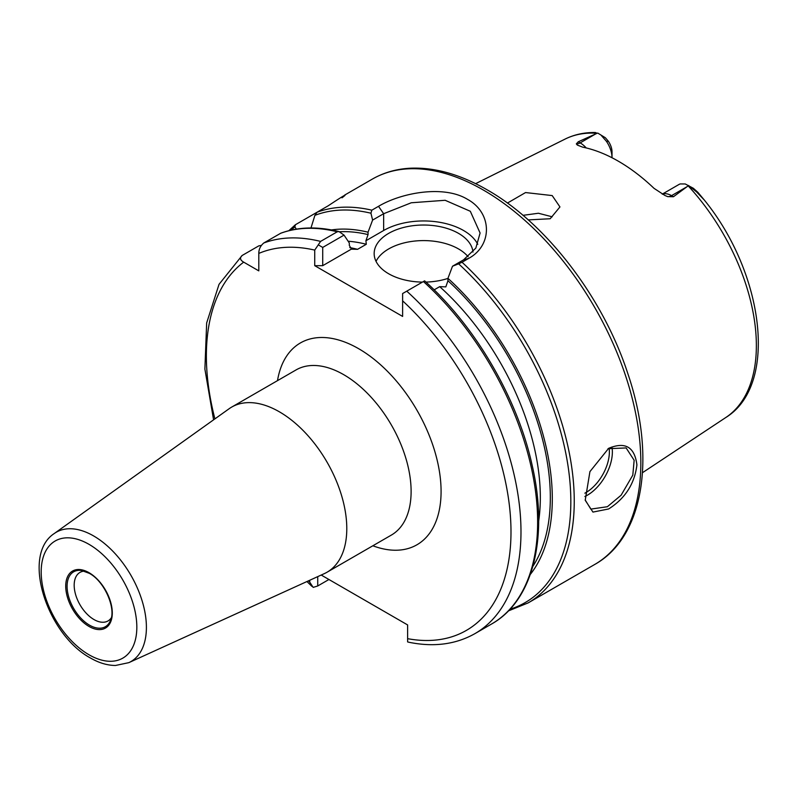 <?xml version="1.0" encoding="UTF-8"?>
<svg xmlns="http://www.w3.org/2000/svg" width="798" height="798" viewBox="0 0 798 798"><rect width="100%" height="100%" fill="white"/><g stroke="black" fill="none" stroke-linecap="round" stroke-linejoin="round"><path stroke-width="1.2" d="M608.635 508.964L592.954 512.087L585.223 500.276L589.922 471.628L608.665 448.316C625.223 441.434 634.639 446.95 636.914 464.875C634.639 483.738 625.213 498.431 608.635 508.964M585.163 499.917L590.819 509.104L607.378 506.72L621.113 495.209L632.804 475.139L634.151 460.266L626.131 447.937L608.006 448.705M84.349 571.109A28.03 16.179 -120 0 0 79.99 572.395A28.03 16.179 -120 0 0 75.69 594.859A28.03 16.179 -120 0 0 94.004 619.557A28.03 16.179 -120 0 0 108.019 620.944A28.03 16.179 -120 0 0 111.311 617.812M611.956 446.98A35.312 20.389 -60 0 1 587.398 495.189A35.312 20.389 -60 0 1 584.864 496.496M584.864 493.164A33.197 19.162 120 0 0 585.902 492.585A33.197 19.162 120 0 0 609.123 448.137M552.196 216.807L538.421 213.246L522.989 215.34M472.965 252.068A49.436 28.538 0 0 0 458.561 233.385A49.436 28.538 0 0 0 404.686 227.201A49.436 28.538 0 0 0 374.162 253.565A49.436 28.538 0 0 0 388.646 273.754A49.436 28.538 0 0 0 422.441 282.103M468.137 256.747A49.436 28.538 0 0 0 458.561 248.956A49.436 28.538 0 0 0 376.038 261.355M279.37 411.808A95.341 55.042 60 0 1 341.654 495.817A95.341 55.042 60 0 1 327.04 572.226A95.341 55.042 60 0 1 324.317 573.622L128.807 662.659A74.673 43.112 60 0 0 142.932 603.617A74.673 43.112 60 0 0 93.615 535.937A74.673 43.112 60 0 0 54.254 533.533L229.116 408.746A95.341 55.042 60 0 1 231.699 407.08A95.341 55.042 60 0 1 279.37 411.808M507.418 203.071L525.553 192.557L552.196 195.58L559.947 206.931L550.191 218.742L528.236 219.909M662.32 194.183A20.339 11.741 60 0 1 671.547 195.65L673.442 196.737L667.717 196.637L664.904 195.47L654.021 188.338A162.563 93.855 -120 0 0 618.36 161.206A162.563 93.855 -120 0 0 582.7 147.161L577.343 145.086L576.326 143.879L578.261 141.785L597.104 133.286A160.847 92.867 -120 0 0 565.114 139.071L475.618 183.66M642.49 472.695L725.851 417.484A160.847 92.867 -120 0 0 688.165 185.864L673.442 196.737M310.981 227.979L314.901 215.35L317.065 212.228A222.462 128.438 60 0 1 371.848 210.173L378.511 206.323C401.514 192.587 443.917 184.847 467.548 199.36C492.186 212.797 492.855 245.265 468.695 258.392L462.032 262.243A222.462 128.438 60 0 1 528.176 602.889L594.759 564.445A222.462 128.438 -120 0 0 628.864 386.182A222.462 128.438 -120 0 0 483.528 190.143A222.462 128.438 -120 0 0 372.297 179.121L344.696 195.061M601.383 135.55L606.42 141.316A20.339 11.741 -120 0 1 612.016 157.705L612.016 151.939A13.277 7.661 -120 0 0 608.365 141.246L605.363 137.735L597.722 133.067L605.363 137.735M261.325 245.385L258.791 245.874L242.143 255.48C239.57 257.854 240.088 260.068 243.679 262.143L258.801 270.871L258.801 253.415C258.791 249.275 260.457 245.794 263.799 242.981L280.786 233.206C298.252 226.822 317.664 226.283 339.01 231.59L344.038 235.111L349.315 243.011L349.315 245.405L351.439 249.096L322.721 265.674L314.731 265.674L402.621 316.427L402.621 293.544L406.761 291.16A222.462 128.438 60 0 1 474.91 633.642L491.558 624.026A222.462 128.438 -120 0 0 423.409 281.544L406.761 291.16M317.025 212.248L295.41 224.727L288.866 230.682M317.065 212.228L328.148 205.824C344.247 195.171 348.866 192.508 342.013 197.824M295.41 224.727L294.861 226.911L296.347 229.126M510.002 609.223A220.697 127.421 -120 0 0 568.146 466.74A220.697 127.421 -120 0 0 458.621 263.839L452.506 266.223L447.947 278.332A204.089 117.835 60 0 1 530.321 574.42M447.947 278.332L447.947 280.716A201.276 116.209 60 0 1 532.874 566.331M339.549 231.779A201.276 116.209 60 0 1 368.048 234.592L368.048 232.198L372.606 220.088L370.94 213.216A220.697 127.421 -120 0 0 314.901 215.35M331.439 229.934A204.089 117.835 60 0 1 368.048 232.198M321.205 575.039L407.618 624.934L407.618 638.669A215.4 124.368 -120 0 0 510.969 528.765A215.4 124.368 -120 0 0 402.621 300.836M314.731 265.674L314.731 250.093A215.4 124.368 -120 0 0 258.801 253.415M308.417 580.864A215.4 124.368 -120 0 0 309.744 582.161L309.744 580.266M368.048 234.592L365.913 240.747L366.302 244.278L357.564 249.325L351.738 249.166M434.142 289.854L439.698 286.652L445.823 286.871L447.947 280.716M662.24 194.143L678.859 184.547A20.339 11.741 60 0 1 680.245 183.939L685.253 183.969L693.342 188.268L697.821 192.268L696.474 191.799L704.385 200.118L697.821 192.268M565.114 139.071C574.341 134.513 584.455 132.338 595.438 132.528L597.104 133.286M263.799 242.981A222.462 128.438 60 0 1 320.587 241.405L337.235 231.789A222.462 128.438 -120 0 0 280.447 233.365M477.773 244.308A56.498 32.618 0 0 0 383.648 230.502L365.913 240.747M452.506 266.223L463.548 259.849L475.837 248.088L480.097 233.026L470.311 211.271L445.134 200.288L411.269 202.772L383.648 213.714L372.606 220.088M344.038 235.111L322.721 247.42L322.721 265.674M425.942 282.083A49.436 28.538 0 0 0 447.947 278.412M688.165 185.864L688.554 185.505L696.474 191.799M242.143 255.48L219.021 284.357L206.662 322.961L204.887 369.085L213.585 419.828M317.734 576.625L317.734 585.971L328.936 579.498M474.91 633.642C455.678 644.485 433.603 647.338 408.696 642.21L407.618 641.921L407.618 638.669M309.744 582.161L313.175 587.398L317.734 585.971M320.587 241.405L314.731 250.093M322.721 247.42L318.322 244.876M339.01 231.59L337.235 231.789M423.409 281.544L424.596 280.856C475.588 326.352 517.623 398.511 532.216 465.583C548.735 537.403 533.124 600.774 491.558 624.026M458.621 263.839L462.032 262.243M371.848 210.173L370.94 213.216M89.506 625.153A31.701 18.304 -120 0 0 110.443 620.595C116.378 608.665 104.458 581.183 89.296 573.323L81.506 570.47A31.701 18.304 -120 0 0 67.461 591.238A31.701 18.304 -120 0 0 89.506 625.153M89.007 572.675A32.918 19.012 60 0 1 112.289 612.994A32.918 19.012 60 0 1 89.007 626.44A32.918 19.012 60 0 1 65.725 586.111A32.918 19.012 60 0 1 89.007 572.675M89.147 573.183A31.701 18.304 -120 0 0 81.506 570.47M89.007 544.336A67.63 39.042 60 0 1 136.827 627.168A67.63 39.042 60 0 1 89.007 654.769A67.63 39.042 60 0 1 41.187 571.947A67.63 39.042 60 0 1 89.007 544.336M231.699 407.08L296.028 369.943A95.341 55.042 60 0 1 343.699 374.661A95.341 55.042 60 0 1 405.983 458.68A95.341 55.042 60 0 1 391.369 535.079L327.04 572.226M277.505 380.636A116.528 67.281 60 0 1 358.681 348.716A116.528 67.281 60 0 1 440.775 483.049A116.528 67.281 60 0 1 372.846 545.772M294.861 226.911A220.697 127.421 -120 0 0 291.14 230.133M243.679 262.143A215.4 124.368 -120 0 0 214.901 418.89M349.753 247.609A194.213 112.129 60 0 1 357.564 249.325M366.302 244.278A194.213 112.129 -120 0 0 348.127 241.225M538.66 521.244A194.213 112.129 -120 0 0 439.698 286.652M606.42 141.316L608.365 141.246M578.261 141.785L580.156 142.882L595.627 133.954M576.326 143.879A10.593 6.115 120 0 0 580.156 142.882A20.339 11.741 60 0 1 586.231 147.939M383.648 230.502L383.648 213.714L378.511 206.323M667.717 196.637A10.593 6.115 -60 0 0 671.547 195.65L687.018 186.712M463.548 259.849L468.695 258.392M372.297 179.121C383.788 172.528 396.556 168.887 410.601 168.198C434.9 167.231 460.386 174.433 487.059 189.784C546.351 223.33 603.108 297.644 627.807 373.514C656.215 456.745 644.006 536.994 594.759 564.445M54.254 533.533C20.728 555.388 47.461 634.959 90.473 658.011C98.942 662.919 107.291 665.412 115.511 665.472L128.807 662.659M725.851 417.484C778.559 385.025 764.025 273.425 704.385 200.118M508.396 610.909L528.176 602.889M311.908 586.35L306.951 581.533"/></g></svg>
